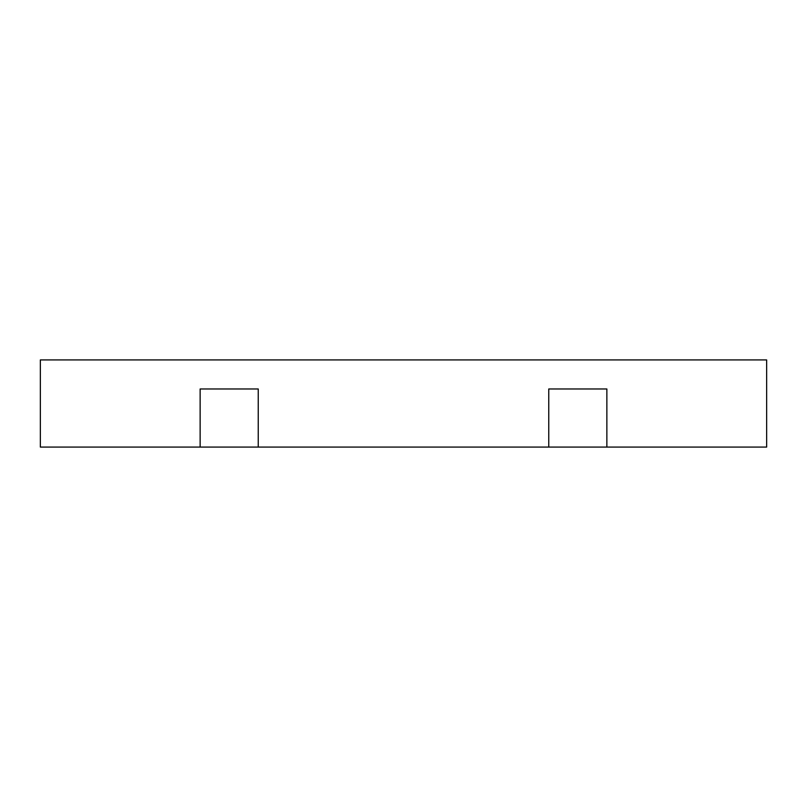 <?xml version="1.0" encoding="UTF-8"?>
<svg xmlns="http://www.w3.org/2000/svg" width="807" height="807" viewBox="0 0 807 807"><rect width="100%" height="100%" fill="white"/><g stroke="black" fill="none" stroke-linecap="round" stroke-linejoin="round"><path stroke-width="1.21" d="M548.76 447.078L548.76 388.974L606.864 388.974L606.864 447.078L200.136 447.078L200.136 388.974L258.24 388.974L258.24 447.078M200.136 388.974L258.24 388.974M548.76 388.974L606.864 388.974M200.136 447.078L40.35 447.078L40.35 359.922L766.65 359.922L766.65 447.078L606.864 447.078"/></g></svg>
